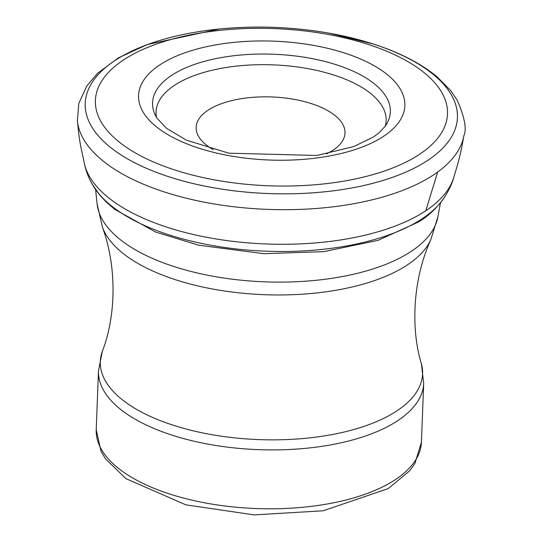 <?xml version="1.0" encoding="UTF-8"?>
<svg xmlns="http://www.w3.org/2000/svg" width="542" height="542" viewBox="0 0 542 542"><rect width="100%" height="100%" fill="white"/><g stroke="black" fill="none" stroke-linecap="round" stroke-linejoin="round"><path stroke-width="0.81" d="M326.311 153.935A74.478 33.238 2.2 0 0 311.04 103.508A74.478 33.238 2.2 0 0 214.991 106.34A74.478 33.238 2.2 0 0 213.169 149.585M156.543 117.438A115.121 51.382 -177.8 0 1 210.459 70.65A115.121 51.382 -177.8 0 1 331.548 74.315A115.121 51.382 -177.8 0 1 385.233 126.218M156.563 117.472A118.976 53.102 -177.8 0 1 156.516 117.39A118.976 53.102 -177.8 0 1 199.998 62.628A118.976 53.102 -177.8 0 1 332.68 63.631A118.976 53.102 -177.8 0 1 385.247 126.205L385.118 126.604M340.308 51.707A133.244 59.471 -177.8 0 1 389.806 131.72A133.244 59.471 -177.8 0 1 207.796 150.832A133.244 59.471 -177.8 0 1 156.198 67.432A133.244 59.471 -177.8 0 1 340.308 51.707M366.724 43.943A176.197 78.637 -177.8 0 1 425.07 150.371A176.197 78.637 -177.8 0 1 182.275 172.288A176.197 78.637 -177.8 0 1 121.455 61.354A176.197 78.637 -177.8 0 1 366.724 43.943M373.126 43.963A186.252 83.129 -177.8 0 1 433.078 156.611A186.252 83.129 -177.8 0 1 125.094 157.437A186.252 83.129 -177.8 0 1 219.679 28.97A186.252 83.129 -177.8 0 1 452.028 135.995A186.252 83.129 -177.8 0 1 142.275 166.441A186.252 83.129 -177.8 0 1 219.679 28.97A186.252 83.129 -177.8 0 1 329.082 33.177A186.252 83.129 -177.8 0 1 395.701 176.184A186.252 83.129 -177.8 0 1 89.2 122.058A186.252 83.129 -177.8 0 1 329.082 33.177A186.252 83.129 -177.8 0 1 373.126 43.963M92.594 184.788L92.594 184.788A182.329 81.375 -177.8 0 0 239.259 249.293A182.329 81.375 -177.8 0 0 421.385 219.246A182.329 81.375 -177.8 0 0 443.912 198.155L443.912 198.155C436.344 208.575 427.895 216.495 418.58 221.922L378.167 240.316L323.75 251.651L263.94 253.703L198.596 245.194L155.588 232.037L114.721 209.347L106.395 202.166L100.365 195.791L92.519 184.653C88.664 178.128 85.914 170.947 84.267 163.108C83.122 156.645 80.074 145.446 78.698 133.257L77.384 120.703L78.8 103.42L86.883 85.826L97.689 73.184L118.373 57.892L147.302 44.539L219.679 28.97C256.332 25.474 292.802 26.876 329.075 33.177L373.533 44.078C399.739 52.52 420.965 63.461 437.204 76.903L450.72 90.629L457.279 100.345C464.677 117.445 466.886 129.179 463.911 135.554A193.751 86.476 -177.8 0 1 437.658 172.038A193.751 86.476 -177.8 0 1 223.819 205.459A193.751 86.476 -177.8 0 1 77.377 120.656M443.912 198.155C449.108 190.025 452.407 183.074 453.796 177.302A186.048 83.034 -177.8 0 1 425.802 210.743L437.658 172.038M425.802 210.743A186.048 83.034 -177.8 0 1 225.282 240.363A186.048 83.034 -177.8 0 1 84.24 162.973M96.219 429.718A162.722 72.628 2.2 0 0 256.034 508.538A162.722 72.628 2.2 0 0 421.425 442.211L423.688 383.316A162.722 72.628 2.2 0 1 258.297 449.643A162.722 72.628 2.2 0 1 98.481 370.823L96.219 429.718L101.008 451.262L105.521 458.837L125.934 478.647L185.899 504.853L254.11 514.9L323.181 510.788L388.241 488.599L409.732 470.754L414.887 463.512L421.425 442.211M95.602 189.592L97.12 203.934L102.465 227.206C118.495 271.528 114.518 320.512 102.282 351.433A161.272 71.978 2.2 0 0 258.683 439.596A161.272 71.978 2.2 0 0 421.385 363.689L423.688 383.316M102.465 227.206A166.929 74.505 2.2 0 0 264.252 294.685A166.929 74.505 2.2 0 0 430.734 239.821C411.358 282.782 411.561 331.921 421.385 363.689M97.12 203.934A170.832 76.246 2.2 0 0 264.747 281.84A170.832 76.246 2.2 0 0 437.848 217.024L430.734 239.821M385.247 126.205L378.75 133.088L373.513 136.943L353.75 146.57L316.989 155.473L228.778 153.176L186.495 140.195L166.699 128.468L156.631 117.831M453.796 177.302C457.509 165.317 460.124 155.54 461.635 147.973L463.911 135.554M102.282 351.433L98.481 370.823M440.463 202.843L437.848 217.024"/></g></svg>
